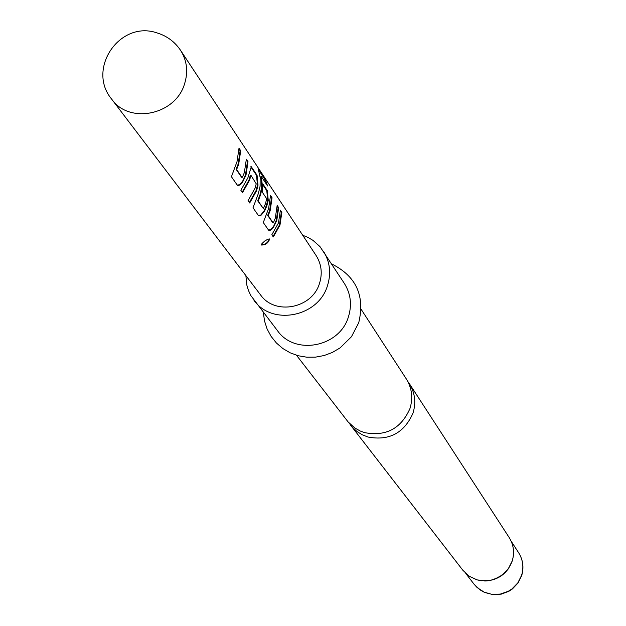 <?xml version="1.0" encoding="UTF-8"?>
<svg xmlns="http://www.w3.org/2000/svg" width="626" height="626" viewBox="0 0 626 626"><rect width="100%" height="100%" fill="white"/><g stroke="black" fill="none" stroke-linecap="round" stroke-linejoin="round"><path stroke-width="0.94" d="M261.449 245.032L261.95 243.608L264.775 240.979L268.084 239.093L269.587 239.077C268.319 243.029 265.612 245.009 261.449 245.032M361.171 309.354L406.274 378.879C411.947 388.073 413.176 397.964 409.952 408.559C401.078 428.63 385.96 436.651 364.614 432.629L360.279 431.04L354.934 428.059L348.15 421.971L296.481 355.247M246.37 160.139L247.426 161.719L245.47 174.904L243.091 180.398L241.143 183.136L239.32 184.803L237.191 185.006M239.03 149.144L240.126 150.78L238.13 164.106L236.112 169.294L241.573 177.275L242.465 177.135L244.351 172.604L246.347 159.184L248.006 161.672L246.018 175.053L242.528 182.244L240.54 184.56L238.764 185.46L237.387 185.288L231.432 176.72L236.988 161.751L239.007 148.19L240.705 150.725L238.686 164.255L236.628 169.529L242.09 177.502M251.3 166.743L257.067 175.264L258.029 185.179L256.621 190.68L249.688 202.973L248.06 200.633L255.009 188.309L256.23 183.825L250.979 175.366L249.531 180.241L242.52 192.667L240.853 190.273L247.888 177.815L251.3 166.743L250.76 166.774L256.503 175.319L257.474 185.108L256.081 190.531L249.367 202.503M250.979 175.366L250.204 175.64L248.991 180.092L242.192 192.198M262.873 184.858L266.778 190.703L267.709 200.312L266.34 205.641L264.047 210.962L260.799 215L258.397 215.493M260.823 176.743L261.371 176.595L260.823 176.743L261.59 183.817L261.238 189.201L260.072 194.498L257.709 200.821L263.311 208.497L265.479 203.747L266.676 198.677L262.224 192.065L262.85 183.927L267.333 190.656L268.257 200.375L266.864 205.79L264.54 211.189L260.729 215.634L258.593 215.774L253.021 207.769L258.421 193.348L260.087 186.188L260.158 177.494L258.1 168.308L264.915 178.48L267.576 185.938L261.371 176.595L262.145 183.731L261.793 189.209L260.612 194.623L258.209 201.048L263.311 208.497M277.185 206.298L278.116 207.691L276.277 220.266L274.024 225.509L272.185 228.13L270.463 229.742L268.484 230M270.549 196.353L271.504 197.785L269.642 210.5L267.717 215.438L272.662 222.653L273.507 222.512L275.291 218.192L277.161 205.391L278.664 207.644L276.794 220.415L273.499 227.277L271.614 229.499L269.955 230.391L268.679 230.282L263.288 222.527L268.624 208.38L270.526 195.437L272.06 197.738L270.166 210.641L268.21 215.657L273.155 222.872M280.378 211.079L281.293 212.449L279.462 224.961L273.014 236.511M245.869 275.589L246.816 285.049L248.459 290.487L250.862 295.613L277.639 330.896C295.143 355.748 339.73 346.976 348.424 316.834C352.109 304.917 350.771 293.813 344.417 283.523L319.964 246.589L312.922 240.321L308.015 237.434L302.718 235.259M253.984 300.324C272.114 326.076 318.423 316.905 327.492 285.636C331.334 273.272 329.965 261.754 323.384 251.096M349.011 422.949L352.602 427.55L357.102 431.596L362.266 434.78L367.955 437.018C389.169 441.017 404.185 433.051 413.003 413.105C416.204 402.581 414.983 392.745 409.341 383.605L407.706 381.312M319.51 283.359C322.617 273.366 321.474 264.078 316.091 255.502L180.538 50.283C187.072 60.699 188.363 72.037 184.42 84.299C175.131 115.121 129.105 124.425 111.671 99.143L260.549 294.893C274.947 315.707 312.217 308.477 319.51 283.359M278.484 222.911L280.354 210.18L281.841 212.402L279.978 225.11L273.327 236.957L271.817 234.789L278.484 222.911M281.293 212.449L281.841 212.402M269.297 238.882L268.351 241.237L266.402 243.193L263.945 244.484L261.363 244.711M274.024 225.509L274.501 225.736M278.116 207.691L278.664 207.644M267.717 215.438L268.21 215.657M267.865 214.781L268.366 214.992M271.504 197.785L272.06 197.738M260.854 177.127L261.402 176.986M258.421 169.677L264.415 178.739L264.915 178.48M264.415 178.739L266.637 184.513M264.047 210.962L264.54 211.189M267.709 200.312L268.257 200.375M266.778 190.703L267.333 190.656M257.709 200.821L258.209 201.048M257.857 200.156L258.358 200.367M257.474 185.108L258.029 185.179M256.503 175.319L257.067 175.264M250.83 166.813L251.402 166.766M250.204 175.64L250.768 175.718M250.416 175.288L250.916 175.358M243.091 180.398L243.6 180.632M247.426 161.719L248.006 161.672M236.112 169.294L236.628 169.529M236.26 168.597L236.785 168.824M240.126 150.78L240.705 150.725M512.201 560.982C514.682 552.625 513.656 544.784 509.134 537.468C513.672 544.792 514.705 552.656 512.225 561.053L508.281 568.917L505.448 572.313L498.374 577.618L490.041 580.529L485.659 580.991L476.996 579.879L469.156 576.186L462.872 570.286L469.171 576.194L477.035 579.872L481.324 580.748L490.08 580.466L494.344 579.324L502.115 575.153L508.265 568.831L512.201 560.982M484.368 580.959C497.92 580.466 507.162 573.909 512.107 561.287M484.305 580.959C497.873 580.443 507.154 573.862 512.123 561.217M518.61 552.695C523.046 559.871 524.072 567.516 521.677 575.646L518.038 583.002L512.381 588.964L508.946 591.241L501.262 594.144L493.069 594.637L484.657 592.478L477.145 587.579L474.109 584.261L480.173 589.958L483.82 592.032L491.872 594.356L500.307 594.097L508.296 591.28L511.888 588.988L517.804 582.908L521.583 575.349C523.97 567.297 522.976 559.746 518.61 552.695L511.199 541.271M331.741 263.984C356.139 276.168 365.138 295.746 358.737 322.711L351.468 336.71L340.137 347.86L332.312 352.469L324.072 355.545L315.465 357.141L306.771 357.203L298.258 355.756L290.198 352.829L282.842 348.533L276.41 343.001L271.113 336.412L267.099 328.971L264.493 320.911L263.382 312.476M509.134 537.468L409.341 383.605M462.872 570.286L350.646 425.242M474.109 584.261L465.783 573.486M180.538 50.283C174.646 41.598 166.665 35.76 156.617 32.771C119.535 20.314 86.49 69.142 111.671 99.143"/></g></svg>
